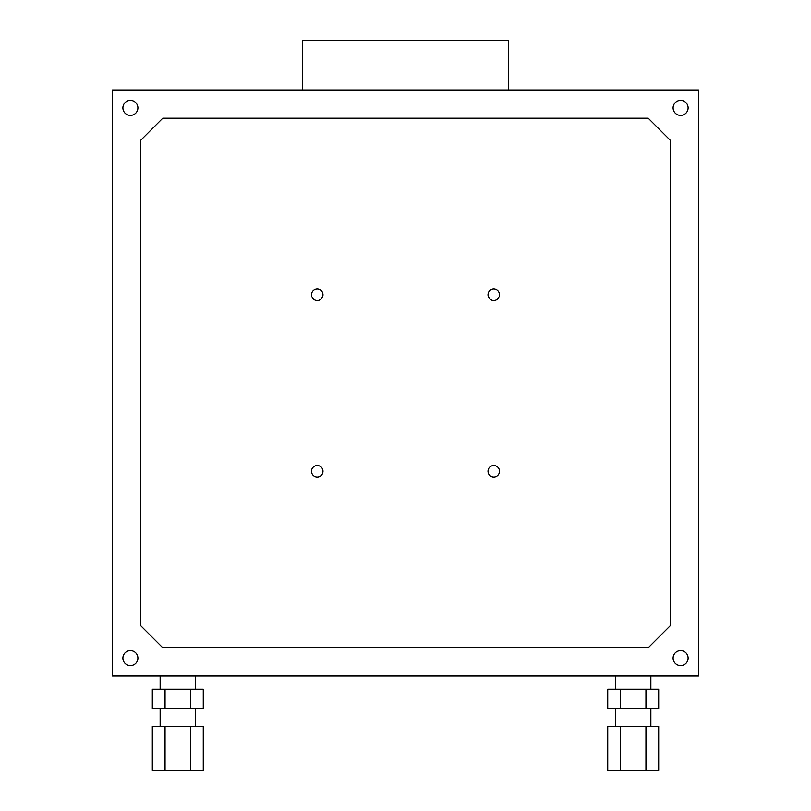 <?xml version="1.0" encoding="UTF-8"?>
<svg xmlns="http://www.w3.org/2000/svg" width="811" height="811" viewBox="0 0 811 811"><rect width="100%" height="100%" fill="white"/><g stroke="black" fill="none" stroke-linecap="round" stroke-linejoin="round"><path stroke-width="1.22" d="M688.103 107.893A7.502 7.502 0 0 1 680.601 115.395A7.502 7.502 0 0 1 673.1 107.893A7.502 7.502 0 0 1 680.601 100.392A7.502 7.502 0 0 1 688.103 107.893M688.103 658.096A7.502 7.502 0 0 1 680.601 665.598A7.502 7.502 0 0 1 673.1 658.096A7.502 7.502 0 0 1 680.601 650.594A7.502 7.502 0 0 1 688.103 658.096M137.9 658.096A7.502 7.502 0 0 1 130.399 665.598A7.502 7.502 0 0 1 122.897 658.096A7.502 7.502 0 0 1 130.399 650.594A7.502 7.502 0 0 1 137.9 658.096M137.9 107.893A7.502 7.502 0 0 1 130.399 115.395A7.502 7.502 0 0 1 122.897 107.893A7.502 7.502 0 0 1 130.399 100.392A7.502 7.502 0 0 1 137.9 107.893M698.514 676.009L112.486 676.009L112.486 89.97L302.675 89.97L302.675 40.55L508.325 40.55L508.325 89.97L698.514 89.97L698.514 676.009M311.505 471.252A5.738 5.738 0 0 0 317.243 476.99A5.738 5.738 0 0 0 322.981 471.252A5.738 5.738 0 0 0 317.243 465.514A5.738 5.738 0 0 0 311.505 471.252M488.019 471.252A5.738 5.738 0 0 0 493.757 476.99A5.738 5.738 0 0 0 499.495 471.252A5.738 5.738 0 0 0 493.757 465.514A5.738 5.738 0 0 0 488.019 471.252M311.505 294.738A5.738 5.738 0 0 0 317.243 300.475A5.738 5.738 0 0 0 322.981 294.738A5.738 5.738 0 0 0 317.243 289A5.738 5.738 0 0 0 311.505 294.738M488.019 294.738A5.738 5.738 0 0 0 493.757 300.475A5.738 5.738 0 0 0 499.495 294.738A5.738 5.738 0 0 0 493.757 289A5.738 5.738 0 0 0 488.019 294.738M140.719 625.707L140.719 140.283L162.788 118.213L648.212 118.213L670.281 140.283L670.281 625.707L648.212 647.766L162.788 647.766L140.719 625.707M302.675 89.97L508.325 89.97M190.534 770.45L190.534 726.321L203.267 726.321L203.267 770.45L152.316 770.45L152.316 726.321L165.049 726.321L165.049 770.45M190.534 726.321L165.049 726.321M165.049 708.672L203.267 708.672L203.267 689.249L152.316 689.249L152.316 708.672L165.049 708.672L165.049 689.249M190.534 708.672L190.534 689.249M645.951 770.45L645.951 726.321L658.684 726.321L658.684 770.45L607.733 770.45L607.733 726.321L620.466 726.321L620.466 770.45M645.951 726.321L620.466 726.321M620.466 689.249L607.733 689.249L607.733 708.672L620.466 708.672L620.466 689.249L645.951 689.249L645.951 708.672L658.684 708.672L658.684 689.249L645.951 689.249M620.466 708.672L645.951 708.672M195.441 676.009L195.441 689.249M195.441 708.672L195.441 726.321M160.142 676.009L160.142 689.249M160.142 708.672L160.142 726.321M650.858 689.249L650.858 676.009M650.858 726.321L650.858 708.672M615.559 689.249L615.559 676.009M615.559 726.321L615.559 708.672"/></g></svg>
